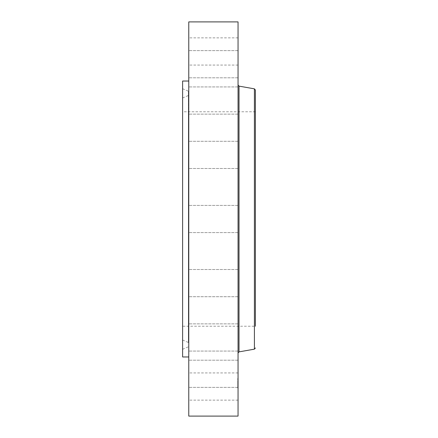 <?xml version="1.0" encoding="UTF-8"?>
<svg xmlns="http://www.w3.org/2000/svg" width="438" height="438" viewBox="0 0 438 438"><rect width="100%" height="100%" fill="white"/><g stroke="black" fill="none" stroke-linecap="round" stroke-linejoin="round"><path stroke-width="0.33" stroke-dasharray="2.19 1.64" d="M238.048 393.056L238.048 372.935L238.048 393.056M188.767 393.056L188.767 372.935L188.767 393.056M188.767 21.9L188.767 416.1M238.048 21.9L238.048 416.1M238.048 336.625L238.048 84.967L238.048 336.625M255.392 90.009L255.392 105.799M182.608 326.222L182.608 111.778L182.608 326.222L255.392 326.222L255.392 111.778L255.392 313.099M182.608 81.03L182.608 356.97M188.767 97.92L188.767 356.97L188.767 97.92M188.767 384.372L188.767 360.184L188.767 384.372M188.767 350.515L188.767 323.863L188.767 350.515M188.767 296.635L188.767 269.512L188.767 296.635M188.767 230.935L188.767 205.4L188.767 230.935M188.767 163.418L188.767 141.288L188.767 163.418M188.767 104.364L188.767 86.938L188.767 104.364M188.767 62.76L188.767 77.816L188.767 62.76M188.767 44.944L188.767 65.065L188.767 44.944M188.767 53.628L188.767 77.816L188.767 53.628M188.767 87.485L188.767 114.137L188.767 87.485M188.767 141.364L188.767 168.488L188.767 141.364M188.767 274.582L188.767 296.712L188.767 274.582M188.767 333.636L188.767 351.062L188.767 333.636M188.767 375.24L188.767 360.184L188.767 375.24M238.048 53.628L238.048 77.816L238.048 53.628M238.048 350.515L238.048 323.863L238.048 350.515M238.048 87.485L238.048 114.137L238.048 87.485M238.048 296.635L238.048 269.512L238.048 296.635M238.048 141.364L238.048 168.488L238.048 141.364M238.048 230.935L238.048 205.4L238.048 230.935M238.048 163.418L238.048 141.288L238.048 163.418M238.048 274.582L238.048 296.712L238.048 274.582M238.048 104.364L238.048 86.938L238.048 104.364M238.048 333.636L238.048 351.062L238.048 333.636M238.048 62.76L238.048 77.816L238.048 62.76M238.048 375.24L238.048 360.184L238.048 375.24M238.048 44.944L238.048 65.065L238.048 44.944M238.048 384.372L238.048 360.184L238.048 384.372M182.608 104.677L182.608 349.272L182.608 104.677M182.608 325.215L182.608 97.97L182.608 325.215M188.767 330.674L188.767 91.75L188.767 330.674M188.767 327.865L188.767 94.947L188.767 327.865M238.048 382.363L238.048 388.194L238.048 378.437L238.048 387.159L238.048 379.472L238.048 385.062L237.752 381.826L237.752 385.062L237.752 378.437L237.752 388.194L237.752 382.363L238.048 382.385L237.752 382.385M238.048 382.035L238.048 383.217L238.048 381.416L237.752 382.035L237.752 381.416L238.048 382.035M238.048 382.412L237.752 382.171L237.752 382.845L238.048 382.412M238.048 383.173L238.048 384.69L238.048 383.042L237.752 383.162L237.752 384.69L237.752 382.79L238.048 383.173M238.048 378.98L238.048 379.335L238.048 378.98M238.048 379.631L238.048 379.987L238.048 379.631M238.048 387.537L238.048 387.887L238.048 387.537M238.048 385.681L238.048 386.037L238.048 385.681M238.048 384.225L238.048 383.869L238.048 384.225M238.048 380.95L238.048 380.6L238.048 380.95M238.048 387L238.048 386.644L238.048 387M237.752 383.119L238.048 383.119L237.752 383.119M237.752 383.25L238.048 383.25M237.752 383.332L238.048 383.332M237.752 383.381L238.048 383.381L237.752 383.398M237.752 383.447L238.048 383.447M237.752 383.354L238.048 383.37L237.752 383.354M237.752 383.299L238.048 383.316L237.752 383.299M238.048 382.062L237.752 382.067L238.048 382.062M238.048 381.848L237.752 381.854M238.048 382.943L237.752 382.949M238.048 382.987L237.752 382.987L238.048 382.987M238.048 383.015L237.752 382.993M238.048 383.047L237.752 383.047M238.048 383.08L237.752 383.08L238.048 383.091M238.048 383.212L237.752 383.217M238.048 383.266L237.752 383.288M238.048 383.201L237.752 383.201M238.048 383.146L237.752 383.13M238.048 383.414L237.752 383.414L238.048 383.42M238.048 384.17L237.752 384.17M238.048 384.509L237.752 384.509M238.048 384.307L237.752 384.307M238.048 384.088L237.752 384.088L237.752 384.46L238.048 384.104M238.048 383.036L237.752 383.036L238.048 383.042M238.048 382.341L237.752 382.347M238.048 382.763L237.752 382.757M238.048 382.823L237.752 382.823M238.048 382.018L237.752 382.018M238.048 382.002L237.752 382.002L238.048 381.996M238.048 381.969L237.752 381.974M238.048 381.941L237.752 381.936M238.048 381.92L237.752 381.898L238.048 381.92M238.048 381.881L237.752 381.881L238.048 381.892M238.048 382.834L237.752 382.834L238.048 382.839M238.048 382.861L237.752 382.872M238.048 381.826L237.752 381.826L238.048 381.821M238.048 381.805L237.752 381.805L238.048 381.799M238.048 381.783L237.752 381.783L238.048 381.777M238.048 382.111L237.752 382.1M238.048 381.744L237.752 381.744L238.048 381.744M238.048 381.701L237.752 381.701M238.048 381.646L237.752 381.646L238.048 381.629M238.048 381.618L237.752 381.618M238.048 381.591L237.752 381.591L238.048 381.591M238.048 381.558L237.752 381.558L238.048 381.558M238.048 381.416L237.752 381.416M237.752 382.609L238.048 382.609M237.752 382.582L238.048 382.582M238.048 382.467L237.752 382.467L238.048 382.456M238.048 382.527L237.752 382.544M238.048 382.653L237.752 382.659M238.048 382.713L237.752 382.692M238.048 382.883L237.752 382.9M238.048 382.719L237.752 382.73M238.048 382.686L237.752 382.686M238.048 382.566L237.752 382.566L237.752 387.159L237.752 382.566L238.048 382.571M238.048 382.522L237.752 382.511M238.048 382.478L237.752 382.478L238.048 382.489M238.048 382.429L237.752 382.429L238.048 382.418M238.048 382.79L237.752 382.79L238.048 382.779M238.048 382.911L237.752 382.911M238.048 384.619L237.752 384.619M238.048 384.92L237.752 384.92M238.048 384.728L237.752 384.728M238.048 384.548L237.752 384.548L238.048 384.526M238.048 382.281L237.752 382.281L238.048 382.303M238.048 382.27L237.752 382.264M238.048 382.248L237.752 382.248L238.048 382.226M238.048 382.221L237.752 382.221L238.048 382.204M238.048 382.314L237.752 382.314L238.048 382.33M238.048 382.171L237.752 382.171L238.048 382.171M238.048 382.139L237.752 382.139L238.048 382.133M238.048 381.482L237.752 381.482M238.048 381.509L237.752 381.509L238.048 381.487M238.048 381.706L237.752 381.706M238.048 382.16L237.752 382.16M238.048 381.668L237.752 381.668M238.048 384.553L237.752 384.553M238.048 384.816L237.752 384.816M238.048 385.018L237.752 385.018M238.048 385.062L237.752 385.062M238.048 384.849L237.752 384.849M238.048 384.416L237.752 384.416M238.048 384.646L237.752 384.646M238.048 384.69L237.752 384.69M238.048 384.449L237.752 384.449L238.048 384.46M238.048 384.071L237.752 384.071M237.752 379.094L237.752 378.744L237.752 379.094M237.752 379.746L237.752 379.396L237.752 379.746M237.752 387.652L237.752 387.296L237.752 387.652M237.752 385.796L237.752 385.445L237.752 385.796M237.752 380.836L237.752 381.191L237.752 380.836M237.752 386.885L237.752 387.236L237.752 386.885M239.022 86.127L239.022 351.873M254.412 88.843L254.412 349.157M188.395 331.166L188.395 91.186L188.395 331.166M188.395 110.628L188.395 342.489L188.395 110.628M238.048 381.525L237.752 381.525M238.048 381.454L237.752 381.454M238.048 400.135L188.767 400.135M238.048 372.935L188.767 372.935M255.392 111.778L182.608 111.778M238.048 50.616L188.767 50.616L238.048 50.616M238.048 77.816L188.767 77.816L238.048 77.816M238.048 351.062L188.767 351.062L238.048 351.062M238.048 323.863L188.767 323.863L238.048 323.863M238.048 86.938L188.767 86.938L238.048 86.938M238.048 114.137L188.767 114.137L238.048 114.137M238.048 269.512L188.767 269.512L238.048 269.512M238.048 296.712L188.767 296.712L238.048 296.712M238.048 168.488L188.767 168.488L238.048 168.488M238.048 141.288L188.767 141.288L238.048 141.288M238.048 205.4L188.767 205.4L238.048 205.4M238.048 232.6L188.767 232.6L238.048 232.6M238.048 387.384L188.767 387.384L238.048 387.384M238.048 360.184L188.767 360.184L238.048 360.184M238.048 37.865L188.767 37.865M238.048 65.065L188.767 65.065M182.608 88.728L188.395 91.186L188.767 91.75M182.608 349.272L188.395 346.814L188.767 346.25M182.608 340.03L188.395 342.489L188.767 343.053M182.608 97.97L188.395 95.511L188.767 94.947M237.752 378.437L238.048 378.437M237.752 388.194L238.048 388.194M237.752 387.159L238.048 387.159M237.752 379.472L238.048 379.472M237.752 379.335L238.048 379.335M237.752 378.744L238.048 378.744M237.752 379.987L238.048 379.987M237.752 379.396L238.048 379.396M237.752 387.887L238.048 387.887M237.752 387.296L238.048 387.296M237.752 386.037L238.048 386.037M237.752 385.445L238.048 385.445M237.752 383.869L238.048 383.869M237.752 380.6L238.048 380.6M237.752 381.191L238.048 381.191M237.752 386.644L238.048 386.644M237.752 387.236L238.048 387.236"/><path stroke-width="0.66" d="M188.767 416.1L188.767 21.9L238.048 21.9L238.048 416.1L188.767 416.1M255.392 326.222L255.392 90.009L254.412 88.843L239.022 86.127L238.048 84.967M255.392 105.799L255.392 313.099M188.767 356.97L182.608 356.97L182.608 81.03L188.767 81.03M254.412 88.843L254.412 349.157L239.022 351.873L239.022 86.127M239.022 351.873L238.048 353.033M254.412 349.157L255.392 347.991"/></g></svg>
